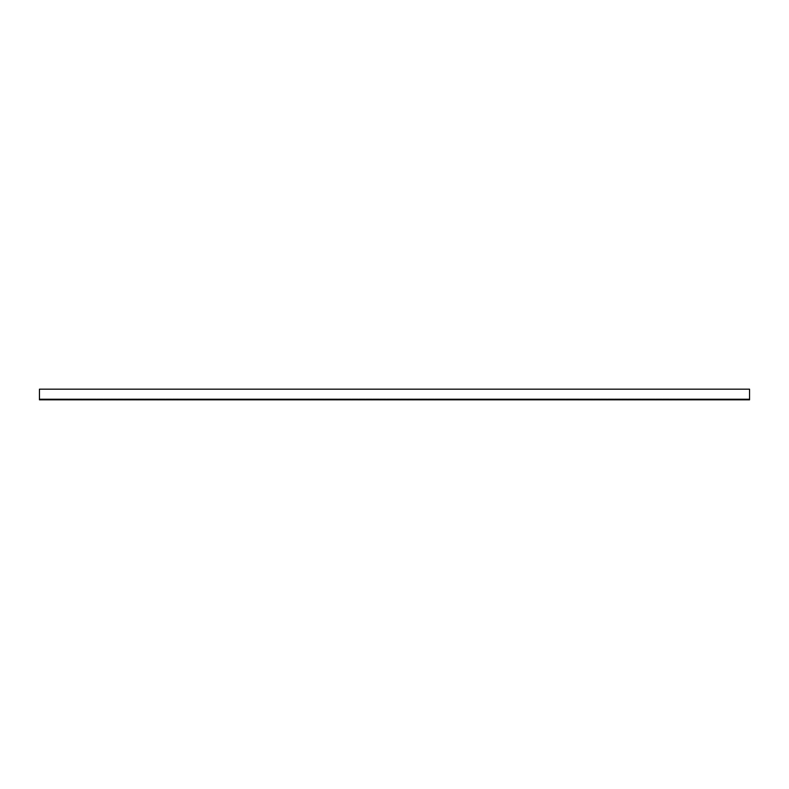<?xml version="1.0" encoding="UTF-8"?>
<svg xmlns="http://www.w3.org/2000/svg" width="789" height="789" viewBox="0 0 789 789"><rect width="100%" height="100%" fill="white"/><g stroke="black" fill="none" stroke-linecap="round" stroke-linejoin="round"><path stroke-width="0.59" stroke-dasharray="3.94 2.96" d="M39.45 399.826L749.55 399.826L749.55 398.938L39.45 398.938L39.45 399.826L39.45 398.05L39.45 398.938L749.55 398.938L749.55 398.05L749.55 399.826L749.55 389.174L749.55 398.05L749.55 389.174L39.45 389.174L749.55 389.174L39.45 389.174L39.45 399.826M56.847 399.826L66.434 399.826L56.847 399.826L56.847 398.938L55.072 398.938L66.434 398.938L56.847 398.938L56.847 399.826M71.049 399.826L80.636 399.826L71.049 399.826L71.049 398.938L69.274 398.938L80.636 398.938L71.049 398.938L71.049 399.826M85.251 399.826L94.838 399.826L85.251 399.826L85.251 398.938L83.476 398.938L94.838 398.938L85.251 398.938L85.251 399.826M99.453 399.826L109.04 399.826L99.453 399.826L99.453 398.938L97.678 398.938L109.04 398.938L99.453 398.938L99.453 399.826M113.655 399.826L123.242 399.826L113.655 399.826L113.655 398.938L111.88 398.938L123.242 398.938L113.655 398.938L113.655 399.826M127.857 399.826L137.444 399.826L127.857 399.826L127.857 398.938L126.082 398.938L137.444 398.938L127.857 398.938L127.857 399.826M142.059 399.826L151.646 399.826L142.059 399.826L142.059 398.938L140.284 398.938L151.646 398.938L142.059 398.938L142.059 399.826M156.261 399.826L165.848 399.826L156.261 399.826L156.261 398.938L154.486 398.938L165.848 398.938L156.261 398.938L156.261 399.826M170.463 399.826L180.05 399.826L170.463 399.826L170.463 398.938L168.688 398.938L180.05 398.938L170.463 398.938L170.463 399.826M184.665 399.826L194.252 399.826L184.665 399.826L184.665 398.938L182.89 398.938L194.252 398.938L184.665 398.938L184.665 399.826M198.867 399.826L208.454 399.826L198.867 399.826L198.867 398.938L197.092 398.938L208.454 398.938L198.867 398.938L198.867 399.826M213.069 399.826L222.656 399.826L213.069 399.826L213.069 398.938L211.294 398.938L222.656 398.938L213.069 398.938L213.069 399.826M227.271 399.826L236.858 399.826L227.271 399.826L227.271 398.938L225.496 398.938L236.858 398.938L227.271 398.938L227.271 399.826M241.473 399.826L251.06 399.826L241.473 399.826L241.473 398.938L239.698 398.938L251.06 398.938L241.473 398.938L241.473 399.826M255.675 399.826L265.262 399.826L255.675 399.826L255.675 398.938L253.9 398.938L265.262 398.938L255.675 398.938L255.675 399.826M269.877 399.826L279.464 399.826L269.877 399.826L269.877 398.938L268.102 398.938L279.464 398.938L269.877 398.938L269.877 399.826M284.079 399.826L293.666 399.826L284.079 399.826L284.079 398.938L282.304 398.938L293.666 398.938L284.079 398.938L284.079 399.826M298.281 399.826L307.868 399.826L298.281 399.826L298.281 398.938L296.506 398.938L307.868 398.938L298.281 398.938L298.281 399.826M312.483 399.826L322.07 399.826L312.483 399.826L312.483 398.938L310.708 398.938L322.07 398.938L312.483 398.938L312.483 399.826M326.685 399.826L336.272 399.826L326.685 399.826L326.685 398.938L324.91 398.938L336.272 398.938L326.685 398.938L326.685 399.826M340.887 399.826L350.474 399.826L340.887 399.826L340.887 398.938L339.112 398.938L350.474 398.938L340.887 398.938L340.887 399.826M355.089 399.826L364.676 399.826L355.089 399.826L355.089 398.938L353.314 398.938L364.676 398.938L355.089 398.938L355.089 399.826M369.291 399.826L378.878 399.826L369.291 399.826L369.291 398.938L367.516 398.938L378.878 398.938L369.291 398.938L369.291 399.826M383.493 399.826L393.08 399.826L383.493 399.826L383.493 398.938L381.718 398.938L393.08 398.938L383.493 398.938L383.493 399.826M397.695 399.826L407.282 399.826L397.695 399.826L397.695 398.938L395.92 398.938L407.282 398.938L397.695 398.938L397.695 399.826M411.897 399.826L421.484 399.826L411.897 399.826L411.897 398.938L410.122 398.938L421.484 398.938L411.897 398.938L411.897 399.826M426.099 399.826L435.686 399.826L426.099 399.826L426.099 398.938L424.324 398.938L435.686 398.938L426.099 398.938L426.099 399.826M440.301 399.826L449.888 399.826L440.301 399.826L440.301 398.938L438.526 398.938L449.888 398.938L440.301 398.938L440.301 399.826M454.503 399.826L464.09 399.826L454.503 399.826L454.503 398.938L452.728 398.938L464.09 398.938L454.503 398.938L454.503 399.826M468.705 399.826L478.292 399.826L468.705 399.826L468.705 398.938L466.93 398.938L478.292 398.938L468.705 398.938L468.705 399.826M482.907 399.826L492.494 399.826L482.907 399.826L482.907 398.938L481.132 398.938L492.494 398.938L482.907 398.938L482.907 399.826M497.109 399.826L506.696 399.826L497.109 399.826L497.109 398.938L495.334 398.938L506.696 398.938L497.109 398.938L497.109 399.826M511.311 399.826L520.898 399.826L511.311 399.826L511.311 398.938L509.536 398.938L520.898 398.938L511.311 398.938L511.311 399.826M525.513 399.826L535.1 399.826L525.513 399.826L525.513 398.938L523.738 398.938L535.1 398.938L525.513 398.938L525.513 399.826M539.715 399.826L549.302 399.826L539.715 399.826L539.715 398.938L537.94 398.938L549.302 398.938L539.715 398.938L539.715 399.826M553.917 399.826L563.504 399.826L553.917 399.826L553.917 398.938L552.142 398.938L563.504 398.938L553.917 398.938L553.917 399.826M568.119 399.826L577.706 399.826L568.119 399.826L568.119 398.938L566.344 398.938L577.706 398.938L568.119 398.938L568.119 399.826M582.321 399.826L591.908 399.826L582.321 399.826L582.321 398.938L580.546 398.938L591.908 398.938L582.321 398.938L582.321 399.826M596.523 399.826L606.11 399.826L596.523 399.826L596.523 398.938L594.748 398.938L606.11 398.938L596.523 398.938L596.523 399.826M610.725 399.826L620.312 399.826L610.725 399.826L610.725 398.938L608.95 398.938L620.312 398.938L610.725 398.938L610.725 399.826M624.927 399.826L634.514 399.826L624.927 399.826L624.927 398.938L623.152 398.938L634.514 398.938L624.927 398.938L624.927 399.826M639.129 399.826L648.716 399.826L639.129 399.826L639.129 398.938L637.354 398.938L648.716 398.938L639.129 398.938L639.129 399.826M653.331 399.826L662.918 399.826L653.331 399.826L653.331 398.938L651.556 398.938L662.918 398.938L653.331 398.938L653.331 399.826M667.533 399.826L677.12 399.826L667.533 399.826L667.533 398.938L665.758 398.938L677.12 398.938L667.533 398.938L667.533 399.826M681.735 399.826L691.322 399.826L681.735 399.826L681.735 398.938L679.96 398.938L691.322 398.938L681.735 398.938L681.735 399.826M695.937 399.826L705.524 399.826L695.937 399.826L695.937 398.938L694.162 398.938L705.524 398.938L695.937 398.938L695.937 399.826M710.139 399.826L719.726 399.826L710.139 399.826L710.139 398.938L708.364 398.938L719.726 398.938L710.139 398.938L710.139 399.826M724.341 399.826L733.928 399.826L724.341 399.826L724.341 398.938L722.566 398.938L733.928 398.938L724.341 398.938L724.341 399.826M42.645 399.826L52.232 399.826L42.645 399.826L42.645 398.938L40.87 398.938L52.232 398.938L42.645 398.938L42.645 399.826M738.543 399.826L748.13 399.826L738.543 399.826L738.543 398.938L736.768 398.938L748.13 398.938L738.543 398.938L738.543 399.826M64.659 399.826L64.659 398.938L64.659 399.826M78.861 399.826L78.861 398.938L78.861 399.826M93.063 399.826L93.063 398.938L93.063 399.826M107.265 399.826L107.265 398.938L107.265 399.826M121.467 399.826L121.467 398.938L121.467 399.826M135.669 399.826L135.669 398.938L135.669 399.826M149.871 399.826L149.871 398.938L149.871 399.826M164.073 399.826L164.073 398.938L164.073 399.826M178.275 399.826L178.275 398.938L178.275 399.826M192.477 399.826L192.477 398.938L192.477 399.826M206.679 399.826L206.679 398.938L206.679 399.826M220.881 399.826L220.881 398.938L220.881 399.826M235.083 399.826L235.083 398.938L235.083 399.826M249.285 399.826L249.285 398.938L249.285 399.826M263.487 399.826L263.487 398.938L263.487 399.826M277.689 399.826L277.689 398.938L277.689 399.826M291.891 399.826L291.891 398.938L291.891 399.826M306.093 399.826L306.093 398.938L306.093 399.826M320.295 399.826L320.295 398.938L320.295 399.826M334.497 399.826L334.497 398.938L334.497 399.826M348.699 399.826L348.699 398.938L348.699 399.826M362.901 399.826L362.901 398.938L362.901 399.826M377.103 399.826L377.103 398.938L377.103 399.826M391.305 399.826L391.305 398.938L391.305 399.826M405.507 399.826L405.507 398.938L405.507 399.826M419.709 399.826L419.709 398.938L419.709 399.826M433.911 399.826L433.911 398.938L433.911 399.826M448.113 399.826L448.113 398.938L448.113 399.826M462.315 399.826L462.315 398.938L462.315 399.826M476.517 399.826L476.517 398.938L476.517 399.826M490.719 399.826L490.719 398.938L490.719 399.826M504.921 399.826L504.921 398.938L504.921 399.826M519.123 399.826L519.123 398.938L519.123 399.826M533.325 399.826L533.325 398.938L533.325 399.826M547.527 399.826L547.527 398.938L547.527 399.826M561.729 399.826L561.729 398.938L561.729 399.826M575.931 399.826L575.931 398.938L575.931 399.826M590.133 399.826L590.133 398.938L590.133 399.826M604.335 399.826L604.335 398.938L604.335 399.826M618.537 399.826L618.537 398.938L618.537 399.826M632.739 399.826L632.739 398.938L632.739 399.826M646.941 399.826L646.941 398.938L646.941 399.826M661.143 399.826L661.143 398.938L661.143 399.826M675.345 399.826L675.345 398.938L675.345 399.826M689.547 399.826L689.547 398.938L689.547 399.826M703.749 399.826L703.749 398.938L703.749 399.826M717.951 399.826L717.951 398.938L717.951 399.826M732.153 399.826L732.153 398.938L732.153 399.826M50.457 399.826L50.457 398.938L50.457 399.826M746.355 399.826L746.355 398.938L746.355 399.826M55.072 399.826L55.072 398.938M66.434 399.826L66.434 398.938M69.274 399.826L69.274 398.938M80.636 399.826L80.636 398.938M83.476 399.826L83.476 398.938M94.838 399.826L94.838 398.938M97.678 399.826L97.678 398.938M109.04 399.826L109.04 398.938M111.88 399.826L111.88 398.938M123.242 399.826L123.242 398.938M126.082 399.826L126.082 398.938M137.444 399.826L137.444 398.938M140.284 399.826L140.284 398.938M151.646 399.826L151.646 398.938M154.486 399.826L154.486 398.938M165.848 399.826L165.848 398.938M168.688 399.826L168.688 398.938M180.05 399.826L180.05 398.938M182.89 399.826L182.89 398.938M194.252 399.826L194.252 398.938M197.092 399.826L197.092 398.938M208.454 399.826L208.454 398.938M211.294 399.826L211.294 398.938M222.656 399.826L222.656 398.938M225.496 399.826L225.496 398.938M236.858 399.826L236.858 398.938M239.698 399.826L239.698 398.938M251.06 399.826L251.06 398.938M253.9 399.826L253.9 398.938M265.262 399.826L265.262 398.938M268.102 399.826L268.102 398.938M279.464 399.826L279.464 398.938M282.304 399.826L282.304 398.938M293.666 399.826L293.666 398.938M296.506 399.826L296.506 398.938M307.868 399.826L307.868 398.938M310.708 399.826L310.708 398.938M322.07 399.826L322.07 398.938M324.91 399.826L324.91 398.938M336.272 399.826L336.272 398.938M339.112 399.826L339.112 398.938M350.474 399.826L350.474 398.938M353.314 399.826L353.314 398.938M364.676 399.826L364.676 398.938M367.516 399.826L367.516 398.938M378.878 399.826L378.878 398.938M381.718 399.826L381.718 398.938M393.08 399.826L393.08 398.938M395.92 399.826L395.92 398.938M407.282 399.826L407.282 398.938M410.122 399.826L410.122 398.938M421.484 399.826L421.484 398.938M424.324 399.826L424.324 398.938M435.686 399.826L435.686 398.938M438.526 399.826L438.526 398.938M449.888 399.826L449.888 398.938M452.728 399.826L452.728 398.938M464.09 399.826L464.09 398.938M466.93 399.826L466.93 398.938M478.292 399.826L478.292 398.938M481.132 399.826L481.132 398.938M492.494 399.826L492.494 398.938M495.334 399.826L495.334 398.938M506.696 399.826L506.696 398.938M509.536 399.826L509.536 398.938M520.898 399.826L520.898 398.938M523.738 399.826L523.738 398.938M535.1 399.826L535.1 398.938M537.94 399.826L537.94 398.938M549.302 399.826L549.302 398.938M552.142 399.826L552.142 398.938M563.504 399.826L563.504 398.938M566.344 399.826L566.344 398.938M577.706 399.826L577.706 398.938M580.546 399.826L580.546 398.938M591.908 399.826L591.908 398.938M594.748 399.826L594.748 398.938M606.11 399.826L606.11 398.938M608.95 399.826L608.95 398.938M620.312 399.826L620.312 398.938M623.152 399.826L623.152 398.938M634.514 399.826L634.514 398.938M637.354 399.826L637.354 398.938M648.716 399.826L648.716 398.938M651.556 399.826L651.556 398.938M662.918 399.826L662.918 398.938M665.758 399.826L665.758 398.938M677.12 399.826L677.12 398.938M679.96 399.826L679.96 398.938M691.322 399.826L691.322 398.938M694.162 399.826L694.162 398.938M705.524 399.826L705.524 398.938M708.364 399.826L708.364 398.938M719.726 399.826L719.726 398.938M722.566 399.826L722.566 398.938M733.928 399.826L733.928 398.938M40.87 399.826L40.87 398.938M52.232 399.826L52.232 398.938M736.768 399.826L736.768 398.938M748.13 399.826L748.13 398.938"/><path stroke-width="1.18" d="M749.55 398.05L749.55 399.826L39.45 399.826L39.45 389.174L749.55 389.174L749.55 398.05"/></g></svg>
